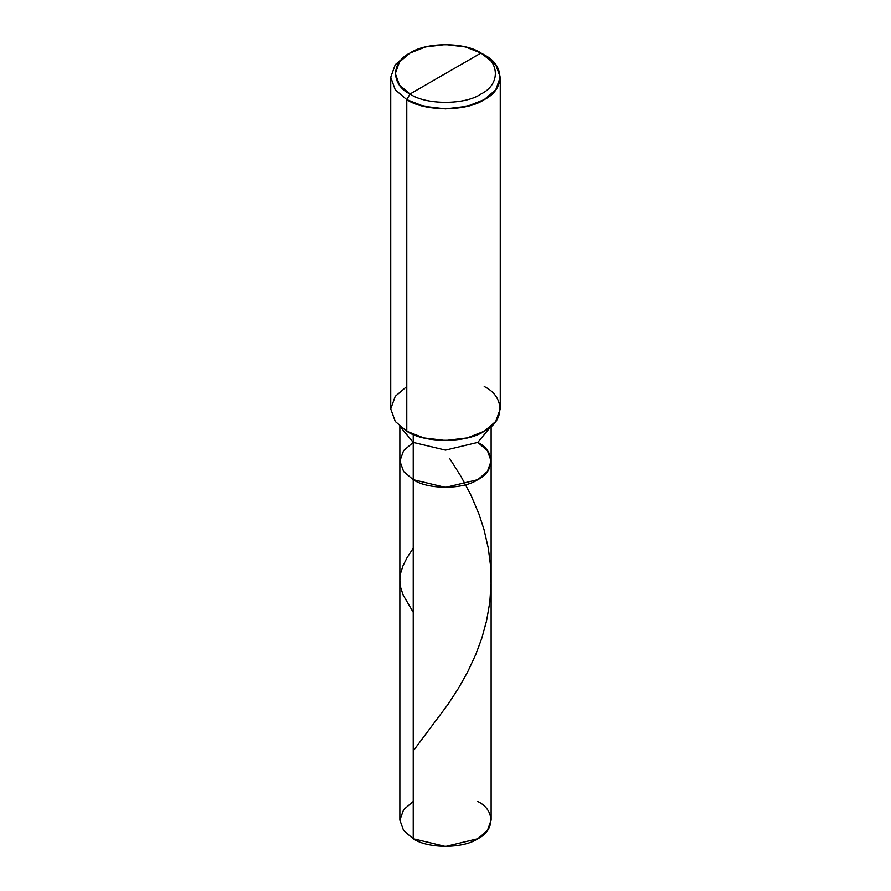 <?xml version="1.0" encoding="UTF-8"?>
<svg xmlns="http://www.w3.org/2000/svg" width="891" height="891" viewBox="0 0 891 891"><rect width="100%" height="100%" fill="white"/><g stroke="black" fill="none" stroke-linecap="round" stroke-linejoin="round"><path stroke-width="1.34" d="M477.765 442.415C495.173 450.801 495.173 471.294 477.765 479.681C463.242 489.727 427.758 489.727 413.235 479.681L413.235 442.415L413.235 479.681L403.623 471.517L399.87 461.048L403.623 471.517L413.235 479.681L445.5 487.399L477.765 479.681L487.377 471.517L491.13 461.048L491.13 820.099L487.377 830.568L477.765 838.732L445.5 846.45L413.235 838.732L413.235 479.681L403.623 471.517L399.87 461.048L403.623 450.59L413.235 442.415L445.5 450.133L477.765 442.415L490.874 426.589L477.765 442.415L445.5 450.133L413.235 442.415L413.235 434.429L413.235 442.415L403.623 450.59L399.87 461.048L403.623 471.517L413.235 479.681L445.5 487.399L477.765 479.681L487.377 471.517L491.13 461.048L487.377 450.59L477.765 442.415C495.173 450.801 495.173 471.294 477.765 479.681C463.242 489.727 427.758 489.727 413.235 479.681L413.235 838.732C427.758 848.789 463.242 848.789 477.765 838.732C495.173 830.345 495.173 809.852 477.765 801.477M413.235 801.477L403.623 809.641L399.87 820.099L403.623 830.568L413.235 838.732L403.623 830.568L399.87 820.099L399.87 426.366M410.005 94.023C390.859 84.801 390.859 62.259 410.005 53.037C425.976 41.988 465.024 41.988 480.995 53.037L410.005 94.023C425.976 105.082 465.024 105.082 480.995 94.023C500.141 84.801 500.141 62.259 480.995 53.037L484.225 54.897C505.108 64.965 505.108 89.557 484.225 99.614C466.795 111.676 424.205 111.676 406.775 99.614L423.748 106.274L445.5 108.88L467.252 106.274L484.225 99.614L495.752 89.813L500.263 77.261L495.752 64.698L480.995 53.037C500.141 62.259 500.141 84.801 480.995 94.023C465.024 105.082 425.976 105.082 410.005 94.023L480.995 53.037L465.436 46.933L445.5 44.55L425.564 46.933L410.005 53.037L399.435 62.025L395.303 73.53L399.435 85.046L410.005 94.023L406.775 99.614L410.005 94.023M500.263 77.261L500.263 408.88L495.752 421.443L484.225 431.244L467.252 437.904L445.5 440.499L423.748 437.904L406.775 431.244C424.205 443.306 466.795 443.306 484.225 431.244C505.108 421.176 505.108 396.595 484.225 386.527M406.775 386.527L395.248 396.328L390.737 408.88L395.248 421.443L406.775 431.244L406.775 99.614L406.775 431.244L395.248 421.443L390.737 408.88L390.737 77.261L395.248 89.813L406.775 99.614L395.248 89.813L390.737 77.261L395.236 64.698L406.775 54.897L395.248 64.698L390.737 77.261M400.126 426.589L413.235 442.415L400.126 426.589M413.235 750.924L448.173 704.124L458.531 688.175L467.73 671.769L475.872 654.272L481.931 637.822L486.586 620.749L489.805 602.205L491.108 583.382L490.54 565.562L488.246 547.909L484.036 529.61L478.89 513.84L470.882 495.006L461.037 476.496L449.732 458.609M413.235 612.284L403.133 595.01L400.738 587.748L399.87 580.665L400.638 573.147L402.944 565.896L406.964 557.844L413.235 548.165M491.13 461.048L491.13 426.366M484.225 54.897L480.995 53.037M406.775 54.897L410.005 53.037"/></g></svg>
